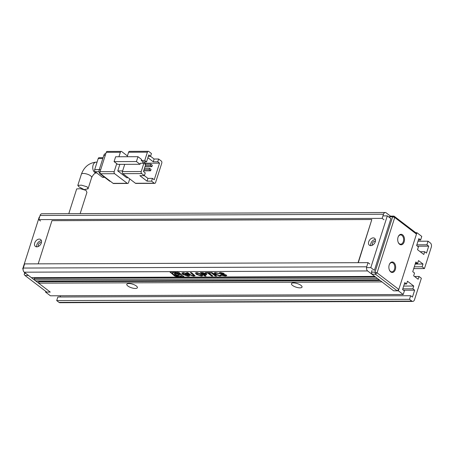 <?xml version="1.0" encoding="UTF-8"?>
<svg xmlns="http://www.w3.org/2000/svg" width="454" height="454" viewBox="0 0 454 454"><rect width="100%" height="100%" fill="white"/><g stroke="black" fill="none" stroke-linecap="round" stroke-linejoin="round"><path stroke-width="0.68" d="M24.998 275.493L28.528 275.476L50.263 292.075L46.734 292.087L24.998 275.493L24.181 274.46L24.749 272.593M24.181 274.46L24.794 272.627M25.827 273.416L24.544 273.421M402.602 234.849A5.249 3.405 -90.2 0 1 404.151 241.886A5.249 3.405 -90.2 0 1 399.594 244.258A5.249 3.405 -90.2 0 1 398.209 242.317A5.249 3.405 -90.2 0 1 398.192 236.806A5.249 3.405 -90.2 0 1 402.602 234.849M398.147 242.152A4.631 3.002 89.8 0 0 399.304 243.707A4.631 3.002 89.8 0 0 400.644 244.184A4.631 3.002 89.8 0 0 403.555 240.603A4.631 3.002 89.8 0 0 401.955 235.405A4.631 3.002 89.8 0 0 400.61 234.922A4.631 3.002 89.8 0 0 398.13 236.977M393.766 262.52A5.249 3.405 -90.2 0 1 395.321 269.557A5.249 3.405 -90.2 0 1 390.763 271.929A5.249 3.405 -90.2 0 1 389.379 269.994A5.249 3.405 -90.2 0 1 389.362 264.478A5.249 3.405 -90.2 0 1 393.766 262.52M389.316 269.824A4.631 3.002 89.8 0 0 390.474 271.378A4.631 3.002 89.8 0 0 391.813 271.861A4.631 3.002 89.8 0 0 394.725 268.28A4.631 3.002 89.8 0 0 393.119 263.076A4.631 3.002 89.8 0 0 391.779 262.594A4.631 3.002 89.8 0 0 389.294 264.648M416.471 234.082L415.739 232.703L393.998 216.104L394.736 217.489L377.07 272.831L398.811 289.431L416.471 234.082L394.736 217.489L392.659 216.802L374.998 272.15L377.07 272.831L375.452 274.222L397.193 290.815L398.811 289.431M415.739 232.703L416.914 232.698L398.368 290.81L393.663 290.827L397.193 290.815M45.792 291.366L45.559 292.092L50.263 292.075L38.59 283.16L381.984 281.911L393.663 290.827L371.928 274.233L375.452 274.222L374.998 272.15L371.468 272.162L372.042 270.363M389.135 216.819L392.659 216.802L393.998 216.104L390.474 216.121L389.021 217.165M371.928 274.233L371.468 272.162M372.598 245.103A2.315 1.578 127.4 0 1 372.394 243.418A2.315 1.578 127.4 0 1 375.384 241.454M38.607 246.312A2.315 1.578 127.4 0 1 38.403 244.627A2.315 1.578 127.4 0 1 41.393 242.669M375.299 241.749A4.324 2.945 127.4 0 1 369.38 245.2A4.324 2.945 127.4 0 1 368.71 241.778A4.324 2.945 127.4 0 1 374.629 238.327A4.324 2.945 127.4 0 1 375.299 241.749M370.753 245.637A4.324 2.945 127.4 0 1 370.867 243.423A4.324 2.945 127.4 0 1 375.413 239.536M41.308 242.964A4.324 2.945 127.4 0 1 35.389 246.414A4.324 2.945 127.4 0 1 34.72 242.986A4.324 2.945 127.4 0 1 40.639 239.536A4.324 2.945 127.4 0 1 41.308 242.964M36.763 246.851A4.324 2.945 127.4 0 1 36.876 244.632A4.324 2.945 127.4 0 1 41.422 240.745M366.526 267.627L370.804 267.61L374.397 270.357L390.911 218.607L387.319 215.866L382.955 215.883M370.804 267.61L387.319 215.866M23.103 269.182L22.7 268.876L23.126 268.876M39.555 217.126L39.214 217.126L22.7 268.876M80.154 213.613L86.935 192.365L85.999 190.391L80.33 188.688L76.686 188.909L68.792 213.652M83.559 189.29L78.917 186.815L77.81 185.402L81.453 185.158L87.134 186.844L88.059 188.824L84.348 189.539M154.258 183.2A1.544 0.999 -90.2 0 0 154.706 183.359A1.544 0.999 -90.2 0 0 155.597 182.502L161.783 163.134A1.544 0.999 -90.2 0 0 161.323 161.062L158.633 159.008L157.748 161.772L159.541 163.145L154.246 179.75L152.448 178.377L151.568 181.146L154.258 183.2L135.445 183.268L122.869 173.666L141.688 173.598L144.378 175.658L139.866 175.675L147.051 181.157L151.568 181.146M127.154 156.732L128.595 152.226L147.408 152.158L144.764 160.461L141.234 160.472L143.027 161.845L146.557 161.834L144.764 160.461M147.408 152.158A1.544 0.999 -90.2 0 1 148.305 151.301L129.486 151.369A1.544 0.999 89.8 0 0 128.595 152.226M154.706 183.359L135.894 183.427A1.544 0.999 -90.2 0 1 135.445 183.268M122.41 171.601L124.731 164.337L140.019 164.28L140.348 163.241L143.878 163.23L141.228 171.533L122.41 171.601A1.544 0.999 89.8 0 0 122.869 173.666M122.637 170.903L117.756 170.92L119.856 164.354M117.756 170.92L126.74 177.775L128.244 177.769M140.019 164.28L136.427 161.533L114.079 161.618L115.628 156.772L137.971 156.692L141.563 159.433L141.234 160.472M114.079 161.618L117.677 164.359L124.731 164.337M158.633 159.008L154.116 159.019L150.535 156.284M148.327 156.295L150.563 156.284L151.443 153.52L148.747 151.46A1.544 0.999 -90.2 0 0 148.305 151.301M145.121 164.178L145.433 163.196L159.541 163.145M116.729 163.639L114.181 171.629L100.067 171.68L106.247 152.306L120.361 152.255A1.544 0.999 -90.2 0 1 121.252 151.398A1.544 0.999 -90.2 0 1 121.7 151.557L127.415 155.921M120.361 152.255L118.925 156.761M114.635 173.7L127.211 183.297L113.097 183.348L100.527 173.751L114.635 173.7A1.544 0.999 -90.2 0 1 114.181 171.629M129.731 178.904L128.55 182.599A1.544 0.999 -90.2 0 1 127.659 183.461A1.544 0.999 -90.2 0 1 127.211 183.297M150.563 156.284L148.764 154.916L146.557 161.834M141.688 173.598A1.544 0.999 -90.2 0 1 141.228 171.533M143.878 163.23L145.672 164.598L143.464 171.516L145.263 172.889L144.378 175.658M144.355 175.658L147.936 178.394L147.051 181.157M147.936 178.394L152.448 178.377M154.116 159.019L153.236 161.789L147.879 157.697M157.748 161.772L153.236 161.789M145.433 163.196L143.663 161.845M142.584 163.236L143.027 161.845M137.971 156.692L136.427 161.533M150.932 164.172L150.49 165.557L151.925 166.652L152.368 165.273L150.932 164.172L145.144 164.195M149.61 168.326L149.167 169.711L150.603 170.806L151.046 169.421L149.61 168.326L144.48 168.343M121.252 151.398L107.144 151.449A1.544 0.999 89.8 0 0 106.247 152.306M113.097 183.348A1.544 0.999 89.8 0 0 113.545 183.512L127.659 183.461M100.067 171.68A1.544 0.999 89.8 0 0 100.527 173.751M150.49 165.557L145.365 165.574M145.008 166.68L151.925 166.652M149.167 169.711L144.037 169.728M143.685 170.829L150.603 170.806M100.686 169.739L99.227 169.745A3.087 2.003 89.8 0 0 100.141 173.882L100.697 173.882M110.044 181.015L109.482 181.015L100.141 173.882M109.482 181.015A3.087 2.003 89.8 0 0 110.379 181.339L110.464 181.339M105.827 153.639L105.606 153.639A3.087 2.003 89.8 0 0 103.824 155.359L105.277 155.353M99.227 169.745L103.824 155.359M104.443 177.168L102.32 177.173L95.136 171.691L99.057 171.674M99.273 169.603L94.676 169.62L98.212 158.548L102.808 158.537M94.676 169.62A1.544 0.999 89.8 0 0 95.136 171.691M103.081 157.68L99.103 157.691A1.544 0.999 89.8 0 0 98.212 158.548M102.32 177.173A1.544 0.999 89.8 0 0 102.769 177.338L104.653 177.332M358.053 262.684L371.832 219.515L51.955 220.672L38.176 263.848M371.832 219.515L358.28 262.684M300.974 285.379A5.562 1.89 17.7 0 1 301.887 286.321A5.562 1.89 17.7 0 1 299.09 287.819A5.562 1.89 17.7 0 1 292.507 285.407A5.562 1.89 17.7 0 1 292.007 283.165A5.562 1.89 17.7 0 1 300.974 285.379M296.859 283.455A2.628 0.891 -162.3 0 0 297.767 283.744M136.331 285.975A5.562 1.89 17.7 0 1 137.244 286.917A5.562 1.89 17.7 0 1 134.446 288.415A5.562 1.89 17.7 0 1 127.863 286.003A5.562 1.89 17.7 0 1 127.364 283.761A5.562 1.89 17.7 0 1 136.331 285.975M132.216 284.051A2.628 0.891 -162.3 0 0 133.124 284.34M369.823 264.024L368.024 262.65L24.63 263.893L23.302 268.047A3.087 2.003 89.8 0 0 24.215 272.184L31.4 277.672L374.8 276.429L367.615 270.942A3.087 2.003 -90.2 0 1 366.701 266.804L368.024 262.65M379.294 279.857L377.495 278.484L34.095 279.732L35.894 281.1L379.294 279.857M45.559 292.092L50.411 295.792L403.22 294.515L398.368 290.81M414.292 266.816L422.118 266.787L424.456 268.569L431.3 247.124A3.087 2.003 -90.2 0 0 430.386 242.986L428.054 241.205L426.902 244.802L428.701 246.17L426.493 253.088L424.694 251.72L423.815 254.484L417.527 249.683L418.406 246.919L416.613 245.546L418.821 238.628L420.614 240.001L418.378 240.007M416.914 232.698L421.766 236.403L420.614 240.001M403.22 294.515L404.366 290.918L402.567 289.544L404.775 282.626L406.574 284L407.459 281.23L413.742 286.031L412.862 288.801L414.655 290.174L412.448 297.092L410.654 295.719L409.502 299.317L56.699 300.593L59.031 302.375A3.087 2.003 89.8 0 0 59.928 302.699L412.737 301.422A3.087 2.003 -90.2 0 1 411.84 301.098L409.502 299.317M414.542 276.492L419.031 276.475L421.363 278.257L414.519 299.702A3.087 2.003 -90.2 0 1 412.737 301.422M419.031 276.475L418.145 279.238L413.656 275.811L414.536 273.047L412.743 271.674L415.83 261.986L417.629 263.36L415.393 263.365M422.118 266.787L423.003 264.018L418.514 260.59L417.629 263.36M383.953 219.747L382.154 218.374L38.76 219.617L40.554 220.99M38.76 219.617L40.083 215.468L383.482 214.226A3.087 2.003 -90.2 0 1 385.264 212.506A3.087 2.003 -90.2 0 1 386.161 212.83L390.474 216.121M383.482 214.226L382.154 218.374M56.699 300.593L57.845 296.995L410.654 295.719M60.478 295.758L60.081 296.99M38.59 283.16L39.027 281.775L38.136 281.094M34.095 279.732L34.538 278.347L33.647 277.666M216.535 276.004L212.046 272.57L210.849 272.576L215.338 276.004L216.535 276.004M220.65 274.818L219.691 275.589L216.308 274.318L215.423 273.234L216.047 273.007L219.231 273.637L215.327 272.514L214.072 272.962L215.014 274.29L220.014 276.055L221.507 275.47L220.65 274.818L220.65 275.192L220.746 274.891M222.165 275.402L225.349 276.032L226.756 275.692L226.257 275.005L220.973 273.439L221.229 272.99L224.202 273.552L220.553 272.491L219.316 272.82L219.719 273.444L225.303 275.408L225.394 275.13L225.156 274.778L224.582 275.589L221.37 274.801L222.165 275.402L225.434 275.754L225.349 276.032M220.973 273.439L221.319 272.712L223.72 273.28M174.642 275.998L177.463 276.923L183.927 276.651L179.16 272.712L176.339 271.787L170.012 272.071L174.642 275.998L174.733 275.72L177.554 276.645L183.915 276.492M210.758 273.058L210.134 272.582L205.282 272.599L205.912 273.075L207.722 273.07L211.587 276.021L212.812 276.015L208.948 273.064L210.758 273.058M205.634 274.84L206.814 274.545L206.161 273.717L202.705 272.604L200.333 272.616L204.828 276.043L206.025 276.038L204.459 274.846L206.808 274.392M196.775 272.582L195.43 273.036L196.389 274.375L201.411 276.123L202.756 275.652L201.848 274.358L196.775 272.582M189.148 274.642L193.58 276.151L195.067 275.799L191.509 272.644L190.283 272.65L193.103 274.806L193.693 275.504L193.001 275.686L190.601 274.812L187.78 272.661L186.56 272.667L189.148 274.642L189.239 274.364L193.671 275.873L193.58 276.151M186.991 273.626L183.206 272.627L181.838 273.092L182.769 274.392L187.916 276.168C189.193 276.163 189.664 275.907 189.341 275.396L187.667 274.12L184.886 274.131L185.51 274.608L187.144 274.602L188.018 275.504L187.984 274.897L187.337 275.709L184.018 274.403L183.223 273.365L183.83 273.109L186.991 273.626M189.426 275.765L189.341 275.396M39.027 281.775L380.185 280.538M428.701 246.17L417.481 246.21M413.719 268.609L424.456 268.569M415.177 264.046L423.003 264.018M403.441 290.214L414.655 290.174M413.742 286.031L403.68 286.071M385.264 212.506L41.87 213.749A3.087 2.003 89.8 0 0 40.083 215.468M424.694 251.72L420.211 251.737M426.902 244.802L416.84 244.837M402.794 288.835L412.862 288.801M404.338 284.005L406.574 284M375.696 277.11L34.538 278.347M428.054 241.205L417.986 241.239M183.223 273.365L183.921 272.831L186.441 273.348M185.334 274.125L187.235 274.324L187.984 274.897M181.912 272.962L182.86 274.114L188.007 275.89L187.916 276.168M188.007 275.89C189.278 275.89 189.755 275.629 189.426 275.118M187.008 272.661L189.239 274.364M190.731 272.65L193.103 274.806M193.188 274.528L193.693 275.504M193.671 275.873L195.067 275.646M195.504 272.905L196.389 274.375M196.474 274.097L201.502 275.845L201.411 276.123M201.502 275.845L202.768 275.499M201.474 275.442L200.685 274.085L197.49 272.78L196.792 273.308L197.609 274.369L200.827 275.674L201.474 275.442L200.594 274.358L197.405 273.058L196.792 273.308M204.459 274.846L205.719 274.562M200.781 272.616L204.913 275.765L205.662 275.765M205.333 274.199L205.021 273.444L202.251 272.814L203.812 274.347L205.333 274.199L204.936 273.722L202.161 273.087M208.948 273.064L210.401 272.78M205.736 272.593L207.813 272.792L211.678 275.743L212.449 275.737M170.102 271.952L174.733 275.72M177.423 275.3L177.338 275.578C175.925 274.931 175.357 274.931 175.647 275.584C177.06 276.231 177.622 276.231 177.338 275.578L177.162 275.135M176.243 274.829L175.516 274.959L175.647 275.584M174.955 274.925L175.556 274.534L174.262 273.342M179.631 275.096L177.866 275.289L177.945 276.282L179.665 276.469L181.373 275.816L180.454 274.341L174.137 272.241L172.429 272.894L173.349 274.369L174.858 275.05M181.373 275.816L180.539 274.063L174.222 271.969L172.429 272.894M178.859 274.988L178.462 274.358L175.755 273.456L175.023 273.734L175.42 274.364L178.127 275.266L178.95 274.71L177.951 273.717M176.663 273.274L175.846 273.177L175.023 273.734M175.471 274.812L174.183 273.467L175.221 273.075L179.058 274.347L179.619 275.243L177.775 275.567M219.413 272.701L219.81 273.166L225.156 274.778M221.058 273.16L221.319 272.712M225.434 275.754L226.75 275.538M215.423 273.234L216.138 272.729L218.737 273.359M214.146 272.837L215.105 274.017L220.105 275.777L220.014 276.055M220.105 275.777L221.597 275.192M211.297 272.576L215.429 275.731L216.178 275.726M97.071 162.123L96.214 162.129A5.403 3.501 89.8 0 0 92.82 166.306A5.403 3.501 89.8 0 0 94.687 172.372A5.403 3.501 89.8 0 0 96.254 172.934C94.812 172.974 93.286 174.495 91.674 177.503L88.059 188.824M96.214 162.129C89.075 162.884 84.126 166.913 81.38 174.217A5.403 1.839 17.7 0 1 85.136 173.627A5.403 1.839 17.7 0 1 90.641 175.846A5.403 1.839 17.7 0 1 91.674 177.503M367.615 270.942L24.215 272.184M366.701 266.804L23.302 268.047M411.84 301.098L59.031 302.375M81.38 174.217L77.81 185.402M96.254 172.934L96.764 172.934"/></g></svg>
